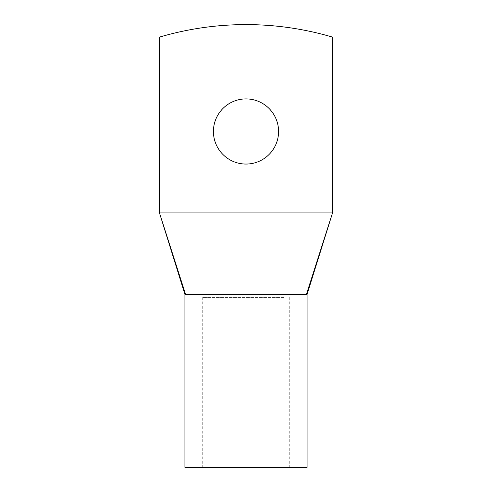 <?xml version="1.0" encoding="UTF-8"?>
<svg xmlns="http://www.w3.org/2000/svg" width="492" height="492" viewBox="0 0 492 492"><rect width="100%" height="100%" fill="white"/><g stroke="black" fill="none" stroke-linecap="round" stroke-linejoin="round"><path stroke-width="0.37" stroke-dasharray="2.46 1.84" d="M332.524 212.919L332.524 37.115A305.378 305.378 0 0 0 159.476 37.115L159.476 212.919L332.524 212.919L306.424 294.351C307.291 294.351 307.291 294.351 306.424 294.351M278.577 131.481A32.577 32.577 0 0 0 246 98.91A32.577 32.577 0 0 0 213.423 131.481A32.577 32.577 0 0 0 246 164.057A32.577 32.577 0 0 0 278.577 131.481M301.817 294.351L185.576 294.351C184.709 294.351 184.709 294.351 185.576 294.351L159.476 212.919M283.964 467.4L202.741 467.4L283.964 467.4M283.964 297.408L202.741 297.408L283.964 297.408M184.924 467.4L307.076 467.4M202.741 297.408L202.741 467.4M289.259 297.408L289.259 467.4"/><path stroke-width="0.74" d="M332.524 212.919L332.524 37.115A305.378 305.378 0 0 0 159.476 37.115L159.476 212.919L332.524 212.919L306.424 294.351L185.576 294.351L159.476 212.919L184.924 294.351L184.924 467.4L307.076 467.4L307.076 294.351L332.524 212.919M278.577 131.481A32.577 32.577 0 0 0 246 98.91A32.577 32.577 0 0 0 213.423 131.481A32.577 32.577 0 0 0 246 164.057A32.577 32.577 0 0 0 278.577 131.481M185.576 294.351C184.709 294.351 184.709 294.351 185.576 294.351M306.424 294.351C307.291 294.351 307.291 294.351 306.424 294.351L301.817 294.351"/></g></svg>

